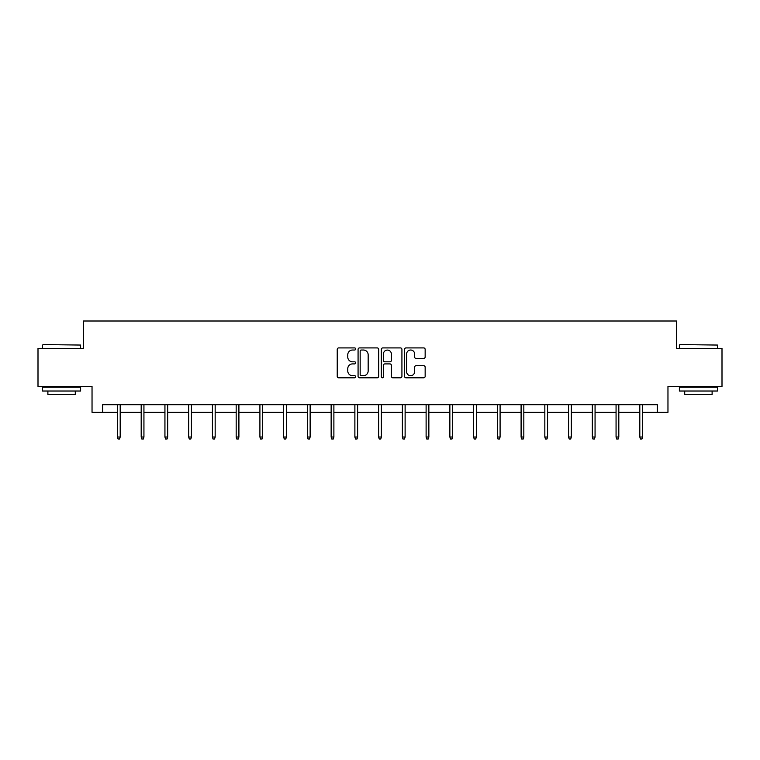 <?xml version="1.0" encoding="UTF-8"?>
<svg xmlns="http://www.w3.org/2000/svg" width="760" height="760" viewBox="0 0 760 760"><rect width="100%" height="100%" fill="white"/><g stroke="black" fill="none" stroke-linecap="round" stroke-linejoin="round"><path stroke-width="1.14" d="M355.651 348.963A1.045 1.045 0 0 0 354.606 347.918L338.732 347.918A1.492 1.492 0 0 0 337.231 349.419L337.231 376.305A1.492 1.492 0 0 0 338.732 377.805L354.606 377.805A1.045 1.045 0 0 0 355.651 376.76A1.045 1.045 0 0 0 354.606 375.706L352.545 375.706A4.779 4.779 0 0 1 347.766 370.927L347.766 368.685A4.779 4.779 0 0 1 352.545 363.907L354.606 363.907A1.045 1.045 0 0 0 355.651 362.862A1.045 1.045 0 0 0 354.606 361.817L352.545 361.817A4.779 4.779 0 0 1 347.766 357.038L347.766 354.797A4.779 4.779 0 0 1 352.545 350.018L354.606 350.018A1.045 1.045 0 0 0 355.651 348.963M423.662 358.454A1.492 1.492 0 0 0 425.153 356.962L425.153 349.419A1.492 1.492 0 0 0 423.662 347.918L406.03 347.918A1.492 1.492 0 0 0 404.538 349.419L404.538 376.305A1.492 1.492 0 0 0 406.03 377.805L423.662 377.805A1.492 1.492 0 0 0 425.153 376.305L425.153 367.194A1.492 1.492 0 0 0 423.662 365.702L416.119 365.702A1.492 1.492 0 0 0 414.627 367.194L414.627 371.716A3.999 3.999 0 0 1 410.628 375.706A3.999 3.999 0 0 1 406.628 371.716L406.628 354.008A3.999 3.999 0 0 1 410.628 350.018A3.999 3.999 0 0 1 414.627 354.008L414.627 356.962A1.492 1.492 0 0 0 416.119 358.454L423.662 358.454M102.686 412.328L102.686 404.719L657.314 404.719L657.314 412.328L667.964 412.328L667.964 386.45L722 386.45L722 348.403L676.647 348.403L676.647 321.005L83.353 321.005L83.353 348.403L38 348.403L38 386.45L92.036 386.45L92.036 412.328L117.448 412.328M378.689 349.419A1.492 1.492 0 0 0 377.197 347.918L359.565 347.918A1.492 1.492 0 0 0 358.074 349.419L358.074 376.305A1.492 1.492 0 0 0 359.565 377.805L377.197 377.805A1.492 1.492 0 0 0 378.689 376.305L378.689 349.419M382.802 347.918L400.434 347.918A1.492 1.492 0 0 1 401.926 349.419L401.926 376.305A1.492 1.492 0 0 1 400.434 377.805L392.882 377.805A1.492 1.492 0 0 1 391.39 376.305L391.39 365.398A1.492 1.492 0 0 0 389.899 363.907L384.892 363.907A1.492 1.492 0 0 0 383.401 365.398L383.401 376.76A1.045 1.045 0 0 1 382.356 377.805A1.045 1.045 0 0 1 381.311 376.76L381.311 349.419A1.492 1.492 0 0 1 382.802 347.918M120.194 412.328L141.189 412.328M143.934 412.328L164.939 412.328M167.675 412.328L188.679 412.328M191.425 412.328L212.42 412.328M215.166 412.328L236.17 412.328M238.906 412.328L259.91 412.328M262.656 412.328L283.651 412.328M286.397 412.328L307.401 412.328M310.137 412.328L331.141 412.328M333.887 412.328L354.882 412.328M357.627 412.328L378.632 412.328M381.368 412.328L402.373 412.328M405.118 412.328L426.113 412.328M428.858 412.328L449.863 412.328M452.599 412.328L473.603 412.328M476.349 412.328L497.344 412.328M500.089 412.328L521.094 412.328M523.83 412.328L544.834 412.328M547.58 412.328L568.575 412.328M571.32 412.328L592.325 412.328M595.061 412.328L616.065 412.328M618.811 412.328L639.806 412.328M642.551 412.328L657.314 412.328M361.209 350.018A1.045 1.045 0 0 0 360.164 351.063L360.164 374.661A1.045 1.045 0 0 0 361.209 375.706L363.375 375.706A4.779 4.779 0 0 0 368.163 370.927L368.163 354.797A4.779 4.779 0 0 0 363.375 350.018L361.209 350.018M391.39 354.084A3.999 3.999 0 0 0 387.391 350.084A3.999 3.999 0 0 0 383.401 354.084L383.401 360.325A1.492 1.492 0 0 0 384.892 361.817L389.899 361.817A1.492 1.492 0 0 0 391.39 360.325L391.39 354.084M117.448 437.019L118.056 438.995L119.576 438.995L120.194 437.019L117.448 437.019L117.448 404.719M120.194 437.019L120.194 404.719M43.025 344.594L80.617 345.049L43.025 344.594M61.588 391.02L42.569 391.02L42.569 387.21L80.617 387.21L80.617 391.02L61.588 391.02M75.287 391.02L75.287 394.516L47.889 394.516L47.889 391.02M679.839 344.594L717.431 345.049L679.839 344.594M698.411 391.02L679.383 391.02L679.383 387.21L717.431 387.21L717.431 391.02L698.411 391.02M712.111 391.02L712.111 394.516L684.712 394.516L684.712 391.02M141.189 437.019L141.806 438.995L143.327 438.995L143.934 437.019L141.189 437.019L141.189 404.719M143.934 437.019L143.934 404.719M164.939 437.019L165.547 438.995L167.067 438.995L167.675 437.019L164.939 437.019L164.939 404.719M167.675 437.019L167.675 404.719M188.679 437.019L189.287 438.995L190.807 438.995L191.425 437.019L188.679 437.019L188.679 404.719M191.425 437.019L191.425 404.719M212.42 437.019L213.037 438.995L214.557 438.995L215.166 437.019L212.42 437.019L212.42 404.719M215.166 437.019L215.166 404.719M236.17 437.019L236.778 438.995L238.298 438.995L238.906 437.019L236.17 437.019L236.17 404.719M238.906 437.019L238.906 404.719M259.91 437.019L260.519 438.995L262.038 438.995L262.656 437.019L259.91 437.019L259.91 404.719M262.656 437.019L262.656 404.719M283.651 437.019L284.269 438.995L285.788 438.995L286.397 437.019L283.651 437.019L283.651 404.719M286.397 437.019L286.397 404.719M307.401 437.019L308.009 438.995L309.529 438.995L310.137 437.019L307.401 437.019L307.401 404.719M310.137 437.019L310.137 404.719M331.141 437.019L331.749 438.995L333.269 438.995L333.887 437.019L331.141 437.019L331.141 404.719M333.887 437.019L333.887 404.719M354.882 437.019L355.499 438.995L357.019 438.995L357.627 437.019L354.882 437.019L354.882 404.719M357.627 437.019L357.627 404.719M378.632 437.019L379.24 438.995L380.76 438.995L381.368 437.019L378.632 437.019L378.632 404.719M381.368 437.019L381.368 404.719M402.373 437.019L402.981 438.995L404.5 438.995L405.118 437.019L402.373 437.019L402.373 404.719M405.118 437.019L405.118 404.719M426.113 437.019L426.73 438.995L428.25 438.995L428.858 437.019L426.113 437.019L426.113 404.719M428.858 437.019L428.858 404.719M449.863 437.019L450.471 438.995L451.991 438.995L452.599 437.019L449.863 437.019L449.863 404.719M452.599 437.019L452.599 404.719M473.603 437.019L474.212 438.995L475.731 438.995L476.349 437.019L473.603 437.019L473.603 404.719M476.349 437.019L476.349 404.719M497.344 437.019L497.961 438.995L499.481 438.995L500.089 437.019L497.344 437.019L497.344 404.719M500.089 437.019L500.089 404.719M521.094 437.019L521.702 438.995L523.222 438.995L523.83 437.019L521.094 437.019L521.094 404.719M523.83 437.019L523.83 404.719M544.834 437.019L545.442 438.995L546.962 438.995L547.58 437.019L544.834 437.019L544.834 404.719M547.58 437.019L547.58 404.719M568.575 437.019L569.192 438.995L570.712 438.995L571.32 437.019L568.575 437.019L568.575 404.719M571.32 437.019L571.32 404.719M592.325 437.019L592.933 438.995L594.453 438.995L595.061 437.019L592.325 437.019L592.325 404.719M595.061 437.019L595.061 404.719M616.065 437.019L616.673 438.995L618.193 438.995L618.811 437.019L616.065 437.019L616.065 404.719M618.811 437.019L618.811 404.719M639.806 437.019L640.423 438.995L641.943 438.995L642.551 437.019L639.806 437.019L639.806 404.719M642.551 437.019L642.551 404.719M42.569 348.403L42.569 345.049M51.243 387.21L51.243 386.45M71.944 387.21L71.944 386.45M80.617 348.403L80.617 345.049M679.383 348.403L679.383 345.049M688.056 387.21L688.056 386.45M708.757 387.21L708.757 386.45M717.431 348.403L717.431 345.049"/></g></svg>
